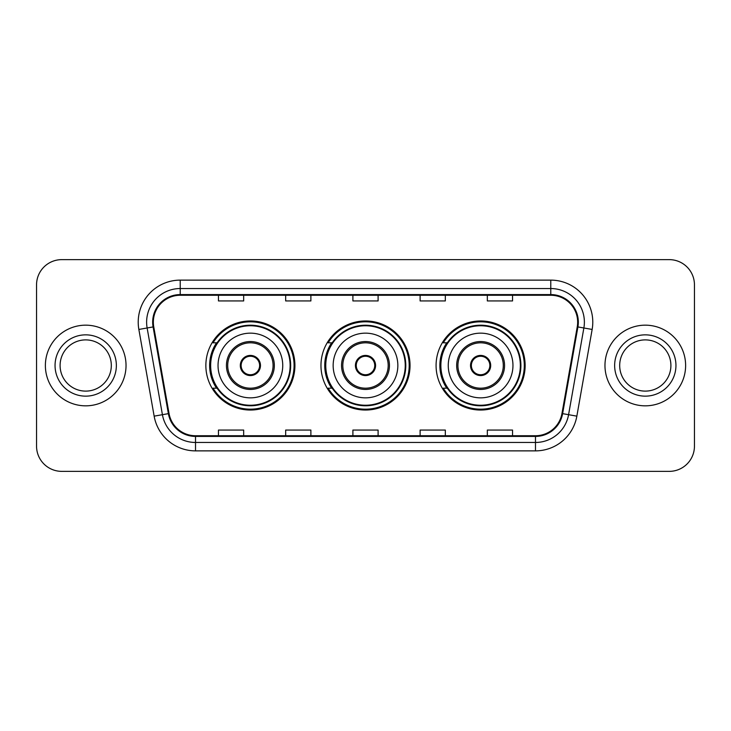 <?xml version="1.0" encoding="UTF-8"?>
<svg xmlns="http://www.w3.org/2000/svg" width="731" height="731" viewBox="0 0 731 731"><rect width="100%" height="100%" fill="white"/><g stroke="black" fill="none" stroke-linecap="round" stroke-linejoin="round"><path stroke-width="1.1" d="M436.078 365.5A44.536 44.536 0 0 0 480.614 410.036A44.536 44.536 0 0 0 525.141 365.5A44.536 44.536 0 0 0 480.614 320.964A44.536 44.536 0 0 0 436.078 365.5M320.964 365.5A44.536 44.536 0 0 0 365.5 410.036A44.536 44.536 0 0 0 410.036 365.5A44.536 44.536 0 0 0 365.5 320.964A44.536 44.536 0 0 0 320.964 365.5M205.859 365.5A44.536 44.536 0 0 0 250.386 410.036A44.536 44.536 0 0 0 294.922 365.5A44.536 44.536 0 0 0 250.386 320.964A44.536 44.536 0 0 0 205.859 365.5M216.54 388.188A40.753 40.753 0 0 1 216.54 342.812M331.646 388.188A40.753 40.753 0 0 1 331.646 342.812M446.76 388.188A40.753 40.753 0 0 1 446.76 342.812M36.55 284.834L36.55 446.166A25.21 25.21 0 0 0 61.76 471.367L669.24 471.367A25.21 25.21 0 0 0 694.45 446.166L694.45 284.834A25.21 25.21 0 0 0 669.24 259.633L61.76 259.633A25.21 25.21 0 0 0 36.55 284.834L36.55 446.166M45.377 365.5A40.333 40.333 0 0 0 85.701 405.833A40.333 40.333 0 0 0 126.034 365.5A40.333 40.333 0 0 0 85.701 325.167A40.333 40.333 0 0 0 45.377 365.5A40.333 40.333 0 0 0 85.701 405.833A40.333 40.333 0 0 0 126.034 365.5A40.333 40.333 0 0 0 85.701 325.167A40.333 40.333 0 0 0 45.377 365.5M604.966 365.5A40.333 40.333 0 0 0 645.299 405.833A40.333 40.333 0 0 0 685.623 365.5A40.333 40.333 0 0 0 645.299 325.167A40.333 40.333 0 0 0 604.966 365.5A40.333 40.333 0 0 0 645.299 405.833A40.333 40.333 0 0 0 685.623 365.5A40.333 40.333 0 0 0 645.299 325.167A40.333 40.333 0 0 0 604.966 365.5M153.346 322.143A26.892 26.892 0 0 1 180.228 295.26L550.772 295.26A26.892 26.892 0 0 1 577.252 326.812L561.956 413.527A26.892 26.892 0 0 1 535.485 435.74L195.515 435.74A26.892 26.892 0 0 1 169.044 413.527L153.748 326.812A26.892 26.892 0 0 1 153.346 322.143M152.669 322.143A27.559 27.559 0 0 0 153.09 326.931L168.377 413.645A27.559 27.559 0 0 0 195.515 436.416L535.485 436.416A27.559 27.559 0 0 0 562.623 413.645L577.91 326.931A27.559 27.559 0 0 0 550.772 294.584L180.228 294.584A27.559 27.559 0 0 0 152.669 322.143M138.853 329.443A42.014 42.014 0 0 1 180.228 280.128L550.772 280.128A42.014 42.014 0 0 1 592.147 329.443L576.85 416.149A42.014 42.014 0 0 1 535.485 450.872L195.515 450.872A42.014 42.014 0 0 1 154.15 416.149L138.853 329.443L147.132 327.981A33.608 33.608 0 0 1 180.228 288.535L550.772 288.535A33.608 33.608 0 0 1 583.868 327.981L568.581 414.696A33.608 33.608 0 0 1 535.485 442.465L195.515 442.465A33.608 33.608 0 0 1 162.419 414.696L147.132 327.981A33.608 33.608 0 0 1 146.62 322.143M669.24 259.633L61.76 259.633M61.76 471.367L669.24 471.367M694.45 446.166L694.45 284.834M352.899 295.26L352.899 300.944L378.101 300.944L378.101 295.26M285.675 295.26L285.675 300.944L310.885 300.944L310.885 295.26M218.459 295.26L218.459 300.944L243.67 300.944L243.67 295.26M420.115 295.26L420.115 300.944L445.325 300.944L445.325 295.26M487.33 295.26L487.33 300.944L512.541 300.944L512.541 295.26M378.101 435.74L378.101 430.056L352.899 430.056L352.899 435.74M310.885 435.74L310.885 430.056L285.675 430.056L285.675 435.74M243.67 435.74L243.67 430.056L218.459 430.056L218.459 435.74M445.325 435.74L445.325 430.056L420.115 430.056L420.115 435.74M512.541 435.74L512.541 430.056L487.33 430.056L487.33 435.74M111.313 365.5A25.612 25.612 0 0 0 85.701 339.888A25.612 25.612 0 0 0 60.097 365.5A25.612 25.612 0 0 0 85.701 391.112A25.612 25.612 0 0 0 111.313 365.5A25.612 25.612 0 0 1 85.701 391.112A25.612 25.612 0 0 1 60.097 365.5M218.039 365.5A32.347 32.347 0 0 1 250.386 333.153A32.347 32.347 0 0 1 282.742 365.5A32.347 32.347 0 0 1 250.386 397.847A32.347 32.347 0 0 1 218.039 365.5A32.347 32.347 0 0 0 250.386 397.847A32.347 32.347 0 0 0 282.742 365.5M227.706 365.5A22.688 22.688 0 0 0 250.386 388.188A22.688 22.688 0 0 0 273.074 365.5A22.688 22.688 0 0 0 250.386 342.812A22.688 22.688 0 0 0 227.706 365.5M217.043 342.812A40.333 40.333 0 0 0 217.043 388.188M290.134 365.5A39.739 39.739 0 0 0 250.386 325.761A39.739 39.739 0 0 0 210.647 365.5A39.739 39.739 0 0 0 250.386 405.239A39.739 39.739 0 0 0 290.134 365.5M240.307 365.5A10.079 10.079 0 0 0 250.386 375.579A10.079 10.079 0 0 0 260.474 365.5A10.079 10.079 0 0 0 250.386 355.421A10.079 10.079 0 0 0 240.307 365.5M294.081 365.5A43.696 43.696 0 0 1 213.05 388.188L217.098 388.188A40.287 40.287 0 0 0 290.673 365.601A40.287 40.287 0 0 0 217.098 342.812L213.05 342.812A43.696 43.696 0 0 1 294.081 365.5M240.627 362.978L240.974 362.978A9.75 9.75 0 0 1 259.807 362.978L259.277 362.978A9.238 9.238 0 0 1 250.386 374.738A9.238 9.238 0 0 1 241.495 362.978A9.238 9.238 0 0 1 259.277 362.978L260.154 362.978M240.974 362.978L241.495 362.978L240.974 362.978M260.154 368.022L259.807 368.022A9.75 9.75 0 0 1 240.974 368.022L240.627 368.022M259.807 368.022L259.277 368.022L259.807 368.022M670.903 365.5A25.612 25.612 0 0 0 645.299 339.888A25.612 25.612 0 0 0 619.687 365.5A25.612 25.612 0 0 0 645.299 391.112A25.612 25.612 0 0 0 670.903 365.5A25.612 25.612 0 0 1 645.299 391.112A25.612 25.612 0 0 1 619.687 365.5M333.153 365.5A32.347 32.347 0 0 1 365.5 333.153A32.347 32.347 0 0 1 397.847 365.5A32.347 32.347 0 0 1 365.5 397.847A32.347 32.347 0 0 1 333.153 365.5A32.347 32.347 0 0 0 365.5 397.847A32.347 32.347 0 0 0 397.847 365.5M342.812 365.5A22.688 22.688 0 0 0 365.5 388.188A22.688 22.688 0 0 0 388.188 365.5A22.688 22.688 0 0 0 365.5 342.812A22.688 22.688 0 0 0 342.812 365.5M332.157 342.812A40.333 40.333 0 0 0 332.157 388.188M405.239 365.5A39.739 39.739 0 0 0 365.5 325.761A39.739 39.739 0 0 0 325.761 365.5A39.739 39.739 0 0 0 365.5 405.239A39.739 39.739 0 0 0 405.239 365.5M355.421 365.5A10.079 10.079 0 0 0 365.5 375.579A10.079 10.079 0 0 0 375.579 365.5A10.079 10.079 0 0 0 365.5 355.421A10.079 10.079 0 0 0 355.421 365.5M409.196 365.5A43.696 43.696 0 0 1 328.155 388.188L332.212 388.188A40.287 40.287 0 0 0 405.787 365.601A40.287 40.287 0 0 0 332.212 342.812L328.155 342.812A43.696 43.696 0 0 1 409.196 365.5M355.741 362.978L356.079 362.978A9.75 9.75 0 0 1 374.921 362.978L374.391 362.978A9.238 9.238 0 0 1 365.5 374.738A9.238 9.238 0 0 1 356.609 362.978A9.238 9.238 0 0 1 374.391 362.978L375.259 362.978M356.079 362.978L356.609 362.978L356.079 362.978M375.259 368.022L374.391 368.022A9.238 9.238 0 0 1 356.609 368.022L355.741 368.022M374.391 368.022L374.921 368.022A9.75 9.75 0 0 1 356.079 368.022L356.609 368.022M448.258 365.5A32.347 32.347 0 0 1 480.614 333.153A32.347 32.347 0 0 1 512.961 365.5A32.347 32.347 0 0 1 480.614 397.847A32.347 32.347 0 0 1 448.258 365.5A32.347 32.347 0 0 0 480.614 397.847A32.347 32.347 0 0 0 512.961 365.5M457.926 365.5A22.688 22.688 0 0 0 480.614 388.188A22.688 22.688 0 0 0 503.293 365.5A22.688 22.688 0 0 0 480.614 342.812A22.688 22.688 0 0 0 457.926 365.5M447.262 342.812A40.333 40.333 0 0 0 447.262 388.188M520.353 365.5A39.739 39.739 0 0 0 480.614 325.761A39.739 39.739 0 0 0 440.866 365.5A39.739 39.739 0 0 0 480.614 405.239A39.739 39.739 0 0 0 520.353 365.5M470.526 365.5A10.079 10.079 0 0 0 480.614 375.579A10.079 10.079 0 0 0 490.693 365.5A10.079 10.079 0 0 0 480.614 355.421A10.079 10.079 0 0 0 470.526 365.5M524.301 365.5A43.696 43.696 0 0 1 443.269 388.188L447.317 388.188A40.287 40.287 0 0 0 520.901 365.601A40.287 40.287 0 0 0 447.317 342.812L443.269 342.812A43.696 43.696 0 0 1 524.301 365.5M470.846 362.978L471.193 362.978A9.75 9.75 0 0 1 490.026 362.978L489.505 362.978A9.238 9.238 0 0 1 480.614 374.738A9.238 9.238 0 0 1 471.723 362.978A9.238 9.238 0 0 1 489.505 362.978L490.373 362.978M471.193 362.978L471.723 362.978L471.193 362.978M490.373 368.022L489.505 368.022A9.238 9.238 0 0 1 471.723 368.022L470.846 368.022M489.505 368.022L490.026 368.022A9.75 9.75 0 0 1 471.193 368.022L471.723 368.022M550.772 280.128L550.772 294.584M147.132 327.981L153.09 326.931M195.515 450.872L195.515 436.416M535.485 436.416L535.485 450.872M562.623 413.645L576.85 416.149M154.15 416.149L168.377 413.645M577.91 326.931L592.147 329.443M180.228 280.128L180.228 294.584M116.357 365.5A30.647 30.647 0 0 0 85.701 334.853A30.647 30.647 0 0 0 55.053 365.5A30.647 30.647 0 0 0 85.701 396.147A30.647 30.647 0 0 0 116.357 365.5M274.335 365.5A23.949 23.949 0 0 0 250.386 341.551A23.949 23.949 0 0 0 226.446 365.5A23.949 23.949 0 0 0 250.386 389.449A23.949 23.949 0 0 0 274.335 365.5M675.947 365.5A30.647 30.647 0 0 0 645.299 334.853A30.647 30.647 0 0 0 614.643 365.5A30.647 30.647 0 0 0 645.299 396.147A30.647 30.647 0 0 0 675.947 365.5M389.449 365.5A23.949 23.949 0 0 0 365.5 341.551A23.949 23.949 0 0 0 341.551 365.5A23.949 23.949 0 0 0 365.5 389.449A23.949 23.949 0 0 0 389.449 365.5M504.554 365.5A23.949 23.949 0 0 0 480.614 341.551A23.949 23.949 0 0 0 456.665 365.5A23.949 23.949 0 0 0 480.614 389.449A23.949 23.949 0 0 0 504.554 365.5"/></g></svg>
